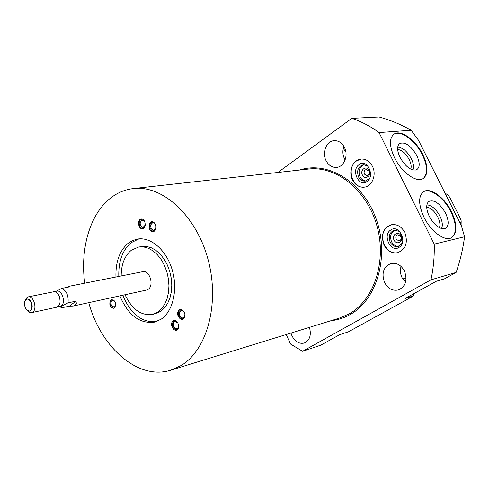 <?xml version="1.0" encoding="UTF-8"?>
<svg xmlns="http://www.w3.org/2000/svg" width="489" height="489" viewBox="0 0 489 489"><rect width="100%" height="100%" fill="white"/><g stroke="black" fill="none" stroke-linecap="round" stroke-linejoin="round"><path stroke-width="0.73" d="M460.485 223.962L461.17 220.802L460.265 218.161L450.039 197.813L448.279 195.27L444.959 193.027M418.395 140.098L461.414 225.814L464.55 236.755L434.22 244.127L379.067 132.562C370.338 126.235 361.249 121.504 351.811 118.362L378.993 116.975C390.02 119.946 400.736 124.365 411.139 130.239L418.395 140.098M345.87 151.932L343.266 148.436M411.139 130.239L379.067 132.562M451.5 211.694C444.739 197.752 430.858 187.354 423.975 191.437C418.223 195.661 418.217 204.255 423.963 217.208C430.766 231.438 444.819 241.743 451.512 237.758C457.398 233.32 457.398 224.634 451.5 211.694M422.869 154.585C416.053 140.471 401.322 129.536 394.427 133.852C389.128 137.794 389.146 145.74 394.495 157.678C401.371 172.097 416.273 182.91 422.961 178.693C428.395 174.573 428.364 166.535 422.869 154.585M464.55 236.755C463.01 248.889 460.192 260.784 456.096 272.44L444.525 278.822L436.212 281.303L405.24 298.437L413.718 295.808L348.449 331.805L339.672 334.702L320.668 345.216L302.581 351.291L430.931 279.849C433.468 268.339 434.562 256.432 434.22 244.127M413.26 293.999L413.718 295.808M456.096 272.44L430.931 279.849M343.895 146.364C342.41 150.514 342.587 154.622 344.427 158.68L345.124 159.952M309.225 327.422L310.173 330.087M401.072 266.426C399.978 270.154 400.289 273.877 402.007 277.599L405.528 282.269M277.886 172.47L351.811 118.362M286.206 334.531L290.533 344.042L302.581 351.291M290.986 333.058L291.951 335.79C295.069 341.707 299.164 344.128 304.25 343.052C309.794 340.381 311.53 335.148 309.445 327.355M326.01 160.575C328.498 165.313 331.988 167.586 336.493 167.403C344.03 167.03 348.706 155.514 344.47 147.44C342.037 142.855 338.657 140.594 334.329 140.649C326.566 140.795 321.78 152.452 326.01 160.575M384.531 282.477C387.918 288.602 392.514 291.102 398.315 289.977C405.638 286.542 407.685 280.215 404.446 271.004C401.127 265.056 396.658 262.544 391.047 263.473C383.462 266.78 381.292 273.113 384.531 282.477M372.447 166.315C376.866 174.695 372.123 186.517 364.213 187.171C359.177 187.519 355.271 185.08 352.49 179.873C348.07 171.419 352.954 159.445 361.133 159.041C365.961 158.858 369.733 161.284 372.447 166.315M404.794 232.416C408.229 242.477 405.839 249.243 397.636 252.715C391.848 253.595 387.306 251.04 384.012 245.038C380.576 234.806 383.107 228.033 391.603 224.72C397.178 224.041 401.579 226.609 404.794 232.416M88.766 302.66C100.826 347.428 138.087 380.558 170.643 370.234L181.028 365.576C207.091 350.21 219.989 303.424 208.088 259.647C196.407 215.783 162.99 185.325 134.035 188.503C124.897 189.439 116.669 192.959 109.347 199.072C89.493 215.484 80.129 249.488 84.738 283.186M115.208 302.043C111.144 297.856 109.389 299.121 109.952 305.833C113.998 310.044 115.752 308.779 115.208 302.043M142.116 228.779C146.498 229.384 146.022 219.103 141.657 219.017C137.293 218.467 137.776 228.65 142.116 228.779M151.737 231.37C156.07 233.601 157.513 223.748 153.094 222C148.76 219.824 147.36 229.61 151.737 231.37M178.088 311.536C175.875 316.481 182.562 322.636 184.5 317.392C186.737 312.404 179.983 306.273 178.088 311.536M172.495 321.481C169.365 325.185 174.879 333.235 177.794 329.176C180.961 325.46 175.374 317.373 172.495 321.481M115.942 277C115.526 261.804 119.652 250.515 128.314 243.137L132.855 240.435L137.812 239.011C151.187 236.878 166.572 250.38 172.269 270.062C178.069 289.702 172.923 311.469 161.077 319.231L154.548 322.129C139.732 324.005 128.167 315.252 119.854 295.876M121.174 275.961C121.272 264.353 124.664 255.771 131.358 250.209L138.839 246.951L143.546 246.908L148.332 248.223L153.008 250.857L157.372 254.726L161.248 259.671L164.463 265.496L166.877 271.963L168.393 278.803L168.943 285.717L168.503 292.422L167.104 298.638L164.799 304.103L161.7 308.602L157.941 311.958L152.421 314.403C141.04 315.894 131.926 309.341 125.068 294.739M73.705 305.943L146.498 290.063L148.198 289.317C154.377 285.521 149.573 269.897 142.794 271.676L142.684 271.695M67.995 302.856L61.675 306.022L60.923 307.471L61.351 307.887L69.377 306.145L73.173 306.077L75.178 305.215L76.345 303.418L76.027 301.132L67.995 302.856C68.729 295.9 66.736 291.071 62.011 288.351L56.027 291.297M62.011 288.351L70.068 286.75L69.12 286.267L67.366 287.287M69.377 306.145L76.027 301.132M56.81 307.196L61.321 305.9C66.033 302.807 62.115 289.72 56.907 291.126L28.344 296.854C33.533 295.442 37.519 308.895 32.83 312.037L31.522 312.654L29.908 312.544L27.115 310.344M25.135 300.747L26.95 297.508L28.344 296.854M25.984 299.745C22.023 302.569 26.547 313.804 30.336 310.509C34.358 307.709 29.756 296.365 25.984 299.745M114.781 301.212L112.641 300.215C111.003 300.967 110.581 302.636 111.376 305.215L114.175 307.3L115.722 305.472M144.768 221.798L142.183 220.032C139.316 222.599 139.554 225.099 142.898 227.526L145.276 225.068M155.423 224.744L153.772 222.96L152.69 222.788C149.958 224.806 149.97 227.263 152.727 230.16L153.833 230.331L155.881 227.642M184.286 312.453L183.351 311.193L181.926 310.472L181.211 310.503L179.64 312.006C179.078 315.625 180.209 317.624 183.02 317.991L184.573 316.505L184.866 314.8M177.978 323.107L175.038 321.395L173.919 322.153C172.709 325.888 173.699 328.107 176.896 328.816L177.99 328.07L178.681 325.857M138.839 246.951L146.419 246.407L151.205 247.715L155.875 250.344L160.239 254.201L164.108 259.127L167.317 264.94L169.732 271.383L171.242 278.198L171.786 285.099L171.346 291.78L169.94 297.978L167.635 303.431L164.536 307.917L160.777 311.267L155.257 313.706L152.745 314.323M141.712 246.456L141.266 246.535M156.144 321.67C141.779 322.685 130.63 313.883 122.708 295.252M118.809 276.432C118.405 261.279 122.531 250.02 131.199 242.66L138.974 238.876M369.458 178.571L365.283 181.101C362.367 181.278 360.106 179.86 358.486 176.847C356.493 170.472 358.162 166.419 363.492 164.695L367.972 166.15M366.084 180.942C363.437 180.826 361.389 179.402 359.947 176.657C357.997 170.832 359.391 166.835 364.134 164.671M369.122 170.441C371.897 175.716 364.812 180.465 362.386 175.007C359.623 169.787 366.652 164.976 369.122 170.441M368.883 171.107C369.647 173.528 369.018 175.074 367.007 175.747L364.427 174.127C363.669 171.7 364.299 170.154 366.328 169.487L368.883 171.107M410.778 169.145C411.604 166.67 411.09 163.497 409.238 159.628C405.833 153.473 401.964 150.062 397.643 149.408M397.698 147.128C402.698 147.525 407.245 151.388 411.341 158.717C413.584 163.418 414.104 167.171 412.899 169.964M416.775 155.508C410.705 145.367 404.91 141.419 399.379 143.668C396.848 146.321 397.062 150.881 400.02 157.342C405.198 166.339 410.564 170.557 416.133 169.995C419.99 167.984 420.204 163.155 416.775 155.508M423.138 178.595C427.912 174.139 427.667 166.236 422.404 154.897C415.589 140.783 400.858 129.86 393.963 134.175L393.682 134.341M402.239 243.192L398.028 246.511C394.672 247 392.037 245.509 390.124 242.031C388.125 236.089 389.586 232.141 394.507 230.185L399.617 231.438M398.779 246.285C395.674 246.425 393.26 244.903 391.542 241.713C389.599 236.266 390.803 232.391 395.161 230.093M401.09 235.924C403.951 241.352 396.567 245.771 394.079 240.172C391.237 234.799 398.553 230.313 401.09 235.924M400.778 236.45C401.548 238.705 400.998 240.209 399.146 240.973L396.145 239.262C395.375 237 395.931 235.496 397.801 234.744L400.778 236.45M426.72 207.128C430.858 207.782 434.574 211.107 437.851 217.104C439.929 221.468 440.43 225.001 439.36 227.697M441.488 228.595C442.961 225.563 442.459 221.419 439.972 216.162C436.041 209.047 431.677 205.276 426.891 204.848M445.552 213.082C449.226 221.352 448.988 226.566 444.831 228.711C439.452 229.237 434.275 225.117 429.293 216.34C426.108 209.323 425.901 204.378 428.67 201.517C434.061 199.286 439.69 203.143 445.552 213.082M451.555 237.733C456.903 233.002 456.72 224.42 451.017 211.988C444.256 198.045 430.375 187.654 423.492 191.743L423.327 191.829M53.539 291.799C55.85 291.523 57.763 293.027 59.267 296.31C61.058 303.156 59.756 306.78 55.367 307.184M26.565 309.8L29.578 311.138L30.587 310.662C32.36 308.828 32.659 306.145 31.479 302.599C30.33 300.05 28.888 298.858 27.139 299.023L26.082 299.519L24.841 301.462M114.67 301.035L112.012 299.684C110.08 300.576 109.585 302.544 110.52 305.588L111.737 307.361L113.301 308.088L113.821 308.052L115.697 305.68M144.707 221.658L141.584 219.433C137.941 219.671 138.754 228.198 142.427 228.277L144.249 227.526L145.264 225.221M155.374 224.622L153.369 222.385L152.097 222.183C148.864 224.561 148.876 227.458 152.134 230.881L153.442 231.089L154.671 230.496L155.875 227.776M184.243 312.355C183.265 310.527 182.036 309.726 180.563 309.947L178.711 311.719C178.051 315.998 179.377 318.357 182.703 318.791L184.53 317.037L184.873 314.904M177.923 322.997L176.822 321.591L175.472 320.857L174.384 320.851L173.063 321.75C171.633 326.157 172.806 328.779 176.584 329.617L177.874 328.736L178.687 325.986M461.158 220.906L461.084 225.154M406.096 278.003L402.747 278.944M331.022 320.692C337.673 320.002 344.005 317.972 350.02 314.598C376.933 299.91 389.684 256.413 376.237 219.194C363.082 181.847 327.746 160.606 299.61 170.05M171.248 370.045L339.17 318.174L349.079 313.92C373.993 300.185 386.988 261.456 376.964 225.979C367.153 190.435 336.725 166.003 309.121 168.986L134.035 188.503M461.17 220.802L461.096 225.172M142.794 271.676L69.316 286.248M56.73 307.214L31.522 312.654M154.548 322.129L154.934 322.031M398.657 144.463L399.379 143.668M393.963 134.175L394.427 133.852M428.022 202.177L428.67 201.517M423.492 191.743L423.975 191.437M364.653 187.104C352.269 189.041 345.919 167.672 356.634 160.875M359.183 164.579C350.589 170.007 359.14 187.8 366.872 181.59C375.631 176.211 366.854 158.143 359.183 164.579M356.726 160.808L361.285 159.029M398.034 252.617C384.733 256.01 376.542 232.807 388.48 226.065M390.894 229.934C381.982 234.83 390.839 253.198 398.981 247.379C408.077 242.55 398.975 223.876 390.894 229.934M29.578 311.138L30.899 310.851"/></g></svg>
